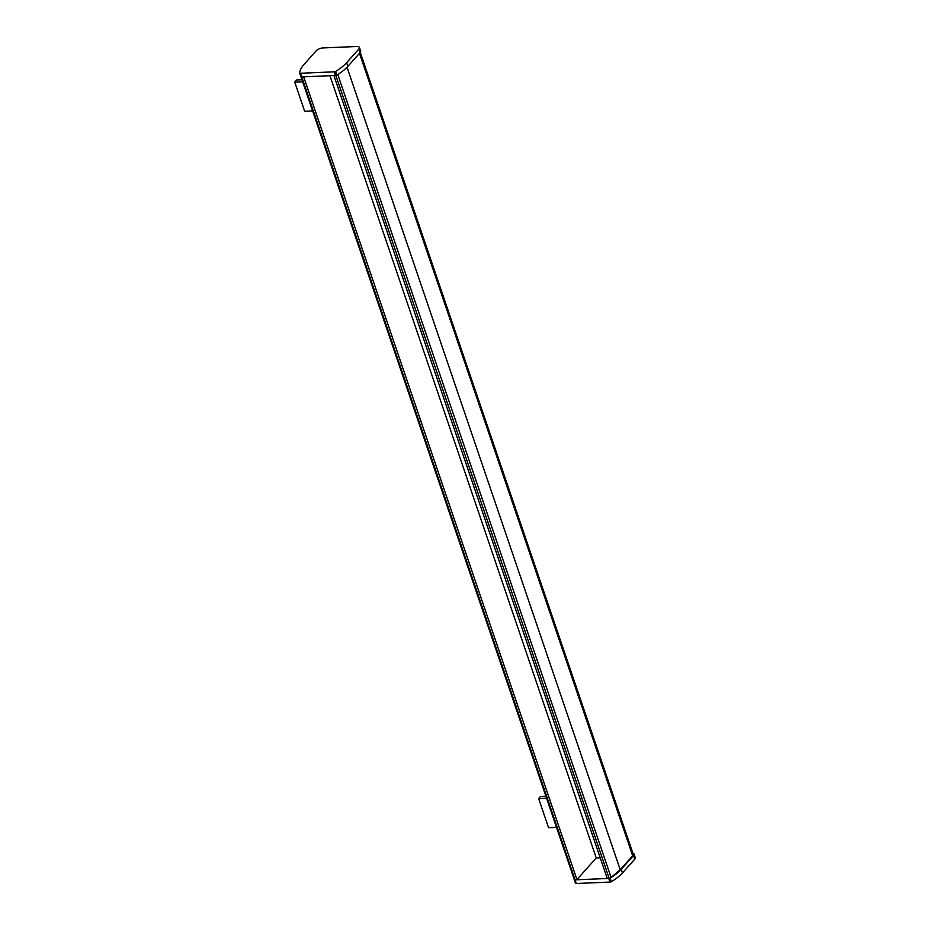 <?xml version="1.0" encoding="UTF-8"?>
<svg xmlns="http://www.w3.org/2000/svg" width="930" height="930" viewBox="0 0 930 930"><rect width="100%" height="100%" fill="white"/><g stroke="black" fill="none" stroke-linecap="round" stroke-linejoin="round"><path stroke-width="1.4" d="M359.503 53.324L632.691 855.786A5.301 2.162 -18.8 0 0 633.237 854.275L360.27 52.452M335.823 75.423L609.115 878.222A1.662 0.674 -18.8 0 0 611.103 877.478L337.788 74.505A1.662 0.674 161.2 0 1 337.09 74.935M333.917 75.539L607.209 878.304L609.115 878.222M574.275 879.036A1.662 0.674 -18.8 0 0 574.217 879.373A1.662 0.674 -18.8 0 0 575.042 879.664L301.762 76.899M303.668 76.818L576.949 879.582L575.042 879.664M329.941 75.714L596.246 857.971L576.949 879.582M600.222 857.809L596.246 857.971M347.029 67.251L620.229 869.748L611.103 877.478A39.804 16.205 -18.8 0 0 621.217 869.306L633.481 855.565A5.313 2.162 -18.8 0 0 634.028 854.042A5.313 2.162 -18.8 0 0 632.877 853.217M632.691 855.786L620.229 869.748M312.608 110.914L304.656 111.251L294.729 82.107L302.692 81.77M302.006 79.771L296.624 80.003L294.729 82.107M556.512 827.375L548.561 827.712L538.633 798.579L546.596 798.231M545.91 796.231L540.516 796.464L538.633 798.579M359.445 47.453L360.677 51.092A5.313 2.162 -18.8 0 1 360.143 52.615L347.878 66.356A39.804 16.205 -18.8 0 1 336.788 75.121A1.662 0.674 -18.8 0 1 335.416 75.481L301.692 76.911A1.662 0.674 -18.8 0 1 300.867 76.632L299.634 72.982A1.662 0.674 -18.8 0 0 300.448 73.261L334.172 71.831A1.662 0.674 -18.8 0 0 335.544 71.482A39.804 16.205 -18.8 0 0 346.634 62.705L358.899 48.976A5.313 2.162 -18.8 0 0 359.445 47.453A5.313 2.162 -18.8 0 0 356.818 46.5L323.036 47.93A5.313 2.162 -18.8 0 0 316.212 50.778L303.668 64.833A39.804 16.205 -18.8 0 0 299.634 72.982M336.788 75.121L335.544 71.482M634.028 854.042L635.271 857.681A5.313 2.162 -18.8 0 1 634.725 859.204L622.461 872.945A39.804 16.205 -18.8 0 1 611.37 881.71A1.662 0.674 -18.8 0 1 609.999 882.07L576.275 883.5A1.662 0.674 -18.8 0 1 575.461 883.221L574.217 879.582A1.662 0.674 -18.8 0 0 575.042 879.861L608.766 878.432A1.662 0.674 -18.8 0 0 610.127 878.071A39.804 16.205 -18.8 0 0 610.429 877.885M611.37 881.71L610.127 878.071M360.143 52.615L358.899 48.976M347.878 66.356L346.634 62.705M335.416 75.481L334.172 71.831M301.692 76.911L300.448 73.261M634.725 859.204L633.481 855.565M622.461 872.945L621.217 869.306M609.999 882.07L608.766 878.432M576.275 883.5L575.042 879.861M300.983 76.772L574.217 879.373"/></g></svg>
